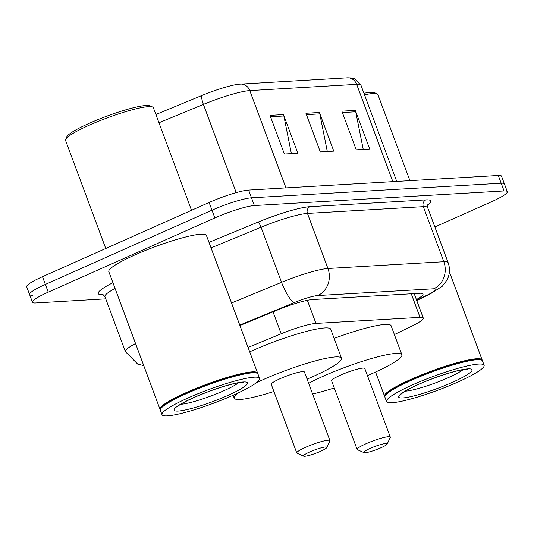 <?xml version="1.0" encoding="UTF-8"?>
<svg xmlns="http://www.w3.org/2000/svg" width="534" height="534" viewBox="0 0 534 534"><rect width="100%" height="100%" fill="white"/><g stroke="black" fill="none" stroke-linecap="round" stroke-linejoin="round"><path stroke-width="0.8" d="M394.386 334.584L411.787 326.154A31.232 4.345 159.6 0 0 423.268 318.057A31.232 4.345 159.6 0 0 420.031 317.35L315.954 323.424A31.232 4.345 159.6 0 0 281.171 333.783L248.076 347.46M105.765 298.86L35.691 302.958A31.232 4.345 -20.4 0 1 32.447 302.244A31.232 4.345 -20.4 0 1 48.247 292.145L214.862 217.925A31.232 4.345 -20.4 0 1 254.364 205.537L504.063 190.952A31.232 4.345 -20.4 0 1 507.3 191.659A31.232 4.345 -20.4 0 1 491.5 201.759L434.863 226.99M32.814 295.229A31.232 4.345 -20.4 0 1 29.577 294.514L26.7 286.785A31.232 4.345 -20.4 0 1 42.5 276.685L209.108 202.466L211.985 210.196A31.232 4.345 -20.4 0 1 251.487 197.807L501.186 183.222A31.232 4.345 -20.4 0 1 504.423 183.93A31.232 4.345 -20.4 0 0 501.186 183.222L251.487 197.807A31.232 4.345 -20.4 0 0 211.985 210.196L45.377 284.415L211.985 210.196L214.862 217.925M29.577 294.514A31.232 4.345 -20.4 0 1 45.377 284.415A31.232 4.345 -20.4 0 0 29.577 294.514L32.447 302.244M416.4 299.587A31.232 4.345 159.6 0 0 423.028 294A31.232 4.345 159.6 0 0 419.791 293.286L312.53 299.554A31.232 4.345 159.6 0 0 277.747 309.914L239.926 325.54M155.888 114.503L202.052 95.426A34.149 4.753 -20.4 0 1 238.865 84.205L347.38 77.824A10.413 9.392 86.7 0 1 356.665 84.352L249.778 90.593A10.413 9.392 -93.3 0 0 240.494 84.072M209.108 202.466A31.232 4.345 -20.4 0 1 248.617 190.077L498.309 175.492A31.232 4.345 -20.4 0 1 501.553 176.2L507.3 191.659M283.481 114.59L297.852 153.245L284.382 154.032L270.01 115.377L283.481 114.59A8.33 7.509 -93.3 0 1 283.874 115.985L270.524 116.766M355.337 110.398L369.708 149.046L356.238 149.834L341.86 111.179L355.337 110.398A8.33 7.509 -93.3 0 1 355.731 111.786L342.374 112.567M319.405 112.494L333.783 151.142L320.307 151.93L305.935 113.281L319.405 112.494A8.33 7.509 -93.3 0 1 319.799 113.882L306.449 114.663M327.309 151.523L319.799 113.882M363.24 149.427L355.731 111.786M291.384 153.625L283.874 115.985M105.759 248.504L65.542 140.362A46.845 6.521 -20.4 0 1 65.655 139.341L66.883 136.731A44.769 6.228 -20.4 0 1 89.418 123.227A44.769 6.228 -20.4 0 1 149.967 105.832L152.604 107.007A46.845 6.521 -20.4 0 1 153.358 107.701L191.512 210.303M65.655 139.341A46.845 6.521 -20.4 0 1 89.238 125.21A46.845 6.521 -20.4 0 1 152.604 107.007M160.327 409.792A52.052 7.242 -20.4 0 1 160.02 409.351A52.052 7.242 -20.4 0 1 186.353 392.523A52.052 7.242 -20.4 0 1 257.602 373.066A52.052 7.242 -20.4 0 1 257.655 373.593M160.02 409.351L108.816 271.659A52.052 7.242 -20.4 0 1 135.149 254.825A52.052 7.242 -20.4 0 1 206.391 235.367L257.602 373.066M161.996 414.664L160.38 410.319A52.052 7.242 -20.4 0 1 160.514 409.184L160.814 408.53A51.531 7.169 -20.4 0 1 186.76 392.991A51.531 7.169 -20.4 0 1 256.46 372.959L257.121 373.253A52.052 7.242 -20.4 0 1 257.955 374.027L259.577 378.379A52.052 7.242 -20.4 0 1 233.245 395.213A52.052 7.242 -20.4 0 1 161.996 414.664A52.052 7.242 -20.4 0 1 188.335 397.837A52.052 7.242 -20.4 0 1 259.577 378.379M160.514 409.184A52.052 7.242 -20.4 0 1 186.713 393.485A52.052 7.242 -20.4 0 1 257.121 373.253M320.547 451.323A12.496 1.736 -20.4 0 1 303.652 456.176A12.496 1.736 -20.4 0 1 309.773 451.951A12.496 1.736 -20.4 0 1 321.695 447.719A12.496 1.736 -20.4 0 1 326.841 447.552A12.496 1.736 -20.4 0 1 320.547 451.323M303.652 456.176L297.064 453.239A17.695 2.463 -20.4 0 1 296.777 452.972A17.695 2.463 -20.4 0 1 305.728 447.252A17.695 2.463 -20.4 0 1 329.952 440.637A17.695 2.463 -20.4 0 1 329.905 441.024L326.841 447.552M329.952 440.637L304.44 372.031A17.695 2.463 159.6 0 0 280.216 378.646A17.695 2.463 159.6 0 0 271.259 384.367L296.777 452.972M256.207 382.845A57.258 7.97 -20.4 0 1 263.149 379.641A57.258 7.97 -20.4 0 1 341.52 358.241A57.258 7.97 -20.4 0 1 312.55 376.757A57.258 7.97 -20.4 0 1 307.077 379.133M273.902 391.469A57.258 7.97 -20.4 0 1 234.179 398.157A57.258 7.97 -20.4 0 1 238.451 392.824M249.712 351.853A57.258 7.97 -20.4 0 1 252.368 350.651A57.258 7.97 -20.4 0 1 330.74 329.251L341.52 358.241M380.909 447.792A12.496 1.736 -20.4 0 1 364.008 452.652A12.496 1.736 -20.4 0 1 370.129 448.426A12.496 1.736 -20.4 0 1 382.057 444.195A12.496 1.736 -20.4 0 1 387.197 444.028A12.496 1.736 -20.4 0 1 380.909 447.792M364.008 452.652L357.42 449.708A17.695 2.463 -20.4 0 1 357.133 449.448A17.695 2.463 -20.4 0 1 366.09 443.721A17.695 2.463 -20.4 0 1 390.307 437.106A17.695 2.463 -20.4 0 1 390.267 437.493L387.197 444.028M390.307 437.106L364.795 368.5A17.695 2.463 159.6 0 0 340.572 375.115A17.695 2.463 159.6 0 0 331.621 380.842L357.133 449.448M308.639 383.319A57.258 7.97 -20.4 0 1 323.511 376.116A57.258 7.97 -20.4 0 1 401.875 354.716A57.258 7.97 -20.4 0 1 372.906 373.226A57.258 7.97 -20.4 0 1 367.439 375.609M334.264 387.944A57.258 7.97 -20.4 0 1 312.604 393.985M334.144 338.402A57.258 7.97 -20.4 0 1 391.095 325.727L401.875 354.716M384.867 396.669A52.052 7.242 -20.4 0 1 384.567 396.235A52.052 7.242 -20.4 0 1 410.9 379.4A52.052 7.242 -20.4 0 1 482.142 359.943A52.052 7.242 -20.4 0 1 482.202 360.477M386.543 401.548L384.927 397.203A52.052 7.242 -20.4 0 1 385.054 396.068L385.361 395.414A51.531 7.169 -20.4 0 1 411.307 379.874A51.531 7.169 -20.4 0 1 481.007 359.843L481.661 360.136A52.052 7.242 -20.4 0 1 482.502 360.911L484.118 365.256A52.052 7.242 -20.4 0 1 457.785 382.09A52.052 7.242 -20.4 0 1 386.543 401.548A52.052 7.242 -20.4 0 1 412.875 384.714A52.052 7.242 -20.4 0 1 484.118 365.256M385.054 396.068A52.052 7.242 -20.4 0 1 411.26 380.368A52.052 7.242 -20.4 0 1 481.661 360.136M364.522 94.812A46.845 6.521 -20.4 0 1 377.151 93.884A46.845 6.521 -20.4 0 1 377.905 94.585L409.912 180.652M363.954 93.283A44.769 6.228 -20.4 0 1 374.514 92.709L377.151 93.884M273.021 311.869L281.171 333.783M307.357 300.315L315.954 323.424M411.267 293.787L420.031 317.35M143.746 365.596L137.752 364.155L125.403 351.679A41.645 5.794 -20.4 0 1 135.536 343.516M103.109 294.655A46.845 6.521 -20.4 0 1 112.921 282.7M115.057 288.44A41.645 5.794 159.6 0 0 104.924 296.604L102.628 294.254M208.994 242.363L257.822 222.191A46.845 6.521 -20.4 0 1 309.987 206.658L425.872 199.883A46.845 6.521 -20.4 0 1 427.514 205.116M254.364 205.537L248.617 190.077M48.247 292.145L42.5 276.685M504.063 190.952L498.309 175.492M231.536 302.978L281.558 282.312L261.073 227.23L211.05 247.896M416.64 300.228L428.148 294.655A20.819 2.897 159.6 0 0 433.648 288.787L317.763 295.556A20.819 2.897 159.6 0 0 294.574 302.464A20.819 5.126 -112.4 0 1 281.558 282.312A41.645 5.794 -20.4 0 1 327.929 268.495L307.451 213.42A41.645 5.794 159.6 0 0 261.073 227.23A5.207 1.282 67.6 0 0 257.822 222.191M317.763 295.556A20.819 18.777 -93.3 0 0 327.929 268.495L443.814 261.727L423.329 206.651L307.451 213.42A5.207 4.693 86.7 0 1 309.987 206.658M433.648 288.787A20.819 18.777 -93.3 0 0 443.814 261.727A41.645 5.794 -20.4 0 1 448.133 262.675L427.654 207.599A41.645 5.794 159.6 0 0 423.329 206.651A5.207 4.693 86.7 0 1 425.872 199.883M294.574 302.464L239.766 325.106M416.747 300.508L430.037 294.074A20.819 11.648 -115.8 0 1 428.148 294.655M347.38 77.824L351.252 77.931L354.716 78.845L360.984 85.3A41.645 5.794 159.6 0 0 356.665 84.352L392.85 181.653M285.964 187.895L249.778 90.593A41.645 5.794 159.6 0 0 203.401 104.41A10.413 2.563 -112.4 0 1 202.052 95.426M236.208 192.62L203.401 104.41L158.958 122.767M238.645 382.744A33.942 4.726 -20.4 0 1 223.633 390.835A33.942 4.726 -20.4 0 1 180.699 404.298M227.678 395.534A39.149 5.447 -20.4 0 1 178.156 411.06A39.149 5.447 -20.4 0 1 193.895 397.51A39.149 5.447 -20.4 0 1 243.417 381.984A39.149 5.447 -20.4 0 1 227.678 395.534M463.192 369.628A33.942 4.726 -20.4 0 1 448.18 377.718A33.942 4.726 -20.4 0 1 405.239 391.175M452.218 382.417A39.149 5.447 -20.4 0 1 402.696 397.943A39.149 5.447 -20.4 0 1 418.442 384.393A39.149 5.447 -20.4 0 1 467.964 368.867A39.149 5.447 -20.4 0 1 452.218 382.417M414.184 293.62L423.268 318.057M125.403 351.679L104.924 296.604M427.654 207.599L427.854 204.322M430.037 294.074L442.299 286.244L446.958 280.15C449.835 274.503 450.229 268.682 448.133 262.675M360.984 85.3L396.735 181.427M176.881 407.082L177.782 406.274C180.492 404.118 185.972 401.174 194.222 397.436C209.702 390.714 223.639 385.982 236.015 383.238L243.35 382.364M234.179 398.157L233.111 395.267M384.567 396.235L375.562 372.031M401.428 393.965L402.329 393.151C405.039 391.001 410.519 388.058 418.763 384.313C434.249 377.598 448.18 372.865 460.562 370.115L467.897 369.241M482.142 359.943L449.394 271.873"/></g></svg>
